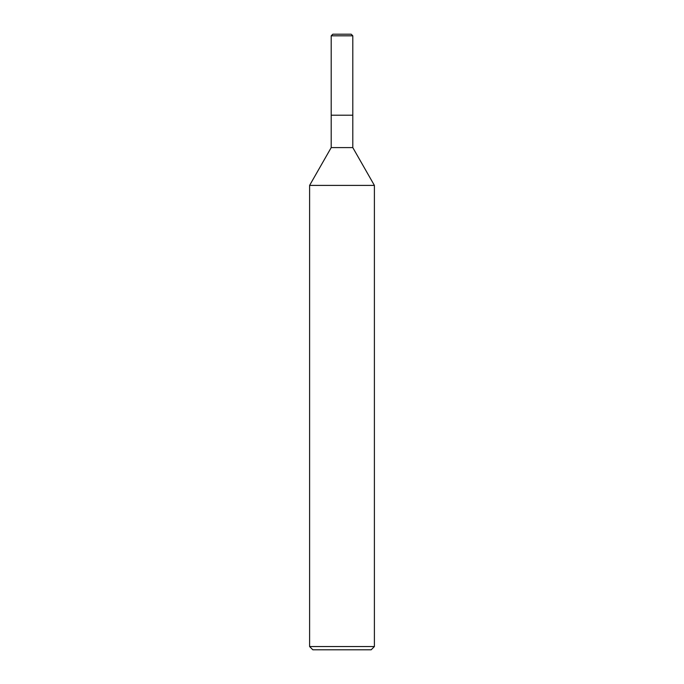 <?xml version="1.0" encoding="UTF-8"?>
<svg xmlns="http://www.w3.org/2000/svg" width="684" height="684" viewBox="0 0 684 684"><rect width="100%" height="100%" fill="white"/><g stroke="black" fill="none" stroke-linecap="round" stroke-linejoin="round"><path stroke-width="1.03" d="M309.604 185.398L331.201 147.599L352.799 147.599L374.396 185.398L309.604 185.398L309.604 646.56L374.396 646.56L374.396 185.398M309.604 646.56L312.836 649.8L371.164 649.8L374.396 646.56M331.201 147.599L331.201 115.203L352.799 115.203L352.799 147.599M331.201 35.816L332.817 34.2L351.183 34.2L352.799 35.816L331.201 35.816L331.201 115.203L352.799 115.203L352.799 35.816L352.799 115.203M352.799 35.816L351.183 34.2"/></g></svg>
